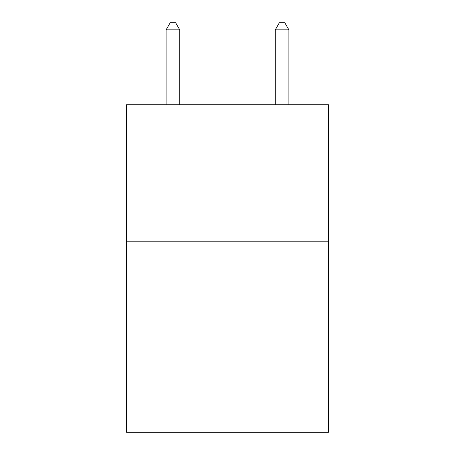 <?xml version="1.0" encoding="UTF-8"?>
<svg xmlns="http://www.w3.org/2000/svg" width="455" height="455" viewBox="0 0 455 455"><rect width="100%" height="100%" fill="white"/><g stroke="black" fill="none" stroke-linecap="round" stroke-linejoin="round"><path stroke-width="0.68" d="M328.482 241.201L328.482 432.25L126.518 432.25L126.518 104.735L328.482 104.735L328.482 241.201L126.518 241.201M179.736 104.735L179.736 29.848L166.092 29.848L166.092 104.735M166.092 29.848L170.187 22.75L175.641 22.75L179.736 29.848M288.908 104.735L288.908 29.848L275.264 29.848L275.264 104.735M275.264 29.848L279.359 22.75L284.813 22.75L288.908 29.848"/></g></svg>
